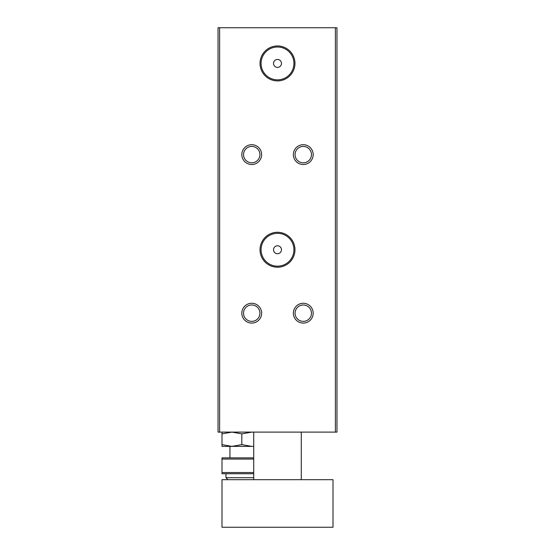 <?xml version="1.0" encoding="UTF-8"?>
<svg xmlns="http://www.w3.org/2000/svg" width="555" height="555" viewBox="0 0 555 555"><rect width="100%" height="100%" fill="white"/><g stroke="black" fill="none" stroke-linecap="round" stroke-linejoin="round"><path stroke-width="0.83" d="M222 432.109L222 433.878L231.914 432.109L241.82 433.878L251.734 432.109L253.711 432.185M241.82 433.878L241.82 444.611L231.914 446.38L222 444.611L222 433.878M222 444.611L222 446.38L251.734 446.38L241.82 444.611M253.711 472.541L222 472.541L222 473.734L253.711 473.734M222 472.541L222 459.061L253.711 459.061M225.961 473.734L225.961 477.695L253.711 477.695M227.945 479.68L225.961 477.695M273.539 63.43A3.961 3.961 0 0 1 279.484 59.995A3.961 3.961 0 0 1 279.484 66.864A3.961 3.961 0 0 1 273.539 63.43M261.079 63.43A16.421 16.421 0 0 1 285.714 49.208A16.421 16.421 0 0 1 285.714 77.651A16.421 16.421 0 0 1 261.079 63.43M260.024 63.43A17.476 17.476 0 0 1 286.234 48.299A17.476 17.476 0 0 1 286.234 78.56A17.476 17.476 0 0 1 260.024 63.43M273.539 249.75A3.961 3.961 0 0 1 279.484 246.316A3.961 3.961 0 0 1 279.484 253.184A3.961 3.961 0 0 1 273.539 249.75M261.079 249.75A16.421 16.421 0 0 1 285.714 235.528A16.421 16.421 0 0 1 285.714 263.972A16.421 16.421 0 0 1 261.079 249.75M260.024 249.75A17.476 17.476 0 0 1 286.234 234.619A17.476 17.476 0 0 1 286.234 264.881A17.476 17.476 0 0 1 260.024 249.75M243.541 154.609A8.193 8.193 0 0 1 255.827 147.512A8.193 8.193 0 0 1 255.827 161.706A8.193 8.193 0 0 1 243.541 154.609M241.82 154.609A9.914 9.914 0 0 1 256.688 146.027A9.914 9.914 0 0 1 256.688 163.191A9.914 9.914 0 0 1 241.82 154.609M243.541 313.18A8.193 8.193 0 0 1 255.827 306.082A8.193 8.193 0 0 1 255.827 320.277A8.193 8.193 0 0 1 243.541 313.18M241.82 313.18A9.914 9.914 0 0 1 256.688 304.598A9.914 9.914 0 0 1 256.688 321.761A9.914 9.914 0 0 1 241.82 313.18M295.073 154.609A8.193 8.193 0 0 1 307.366 147.512A8.193 8.193 0 0 1 307.366 161.706A8.193 8.193 0 0 1 295.073 154.609M293.359 154.609A9.914 9.914 0 0 1 308.226 146.027A9.914 9.914 0 0 1 308.226 163.191A9.914 9.914 0 0 1 293.359 154.609M295.073 313.18A8.193 8.193 0 0 1 307.366 306.082A8.193 8.193 0 0 1 307.366 320.277A8.193 8.193 0 0 1 295.073 313.18M293.359 313.18A9.914 9.914 0 0 1 308.226 304.598A9.914 9.914 0 0 1 308.226 321.761A9.914 9.914 0 0 1 293.359 313.18M218.039 27.75L336.961 27.75L336.961 432.109L218.039 432.109L218.039 27.75M335.38 27.75L335.38 432.109M219.62 27.75L219.62 432.109M253.711 457.875L222 457.875L222 459.061M251.727 446.38L253.711 446.38M229.93 446.38L229.93 457.875M222 527.25L333 527.25L333 479.68L222 479.68L222 527.25M253.711 432.109L253.711 479.68M301.289 432.109L301.289 479.68"/></g></svg>
